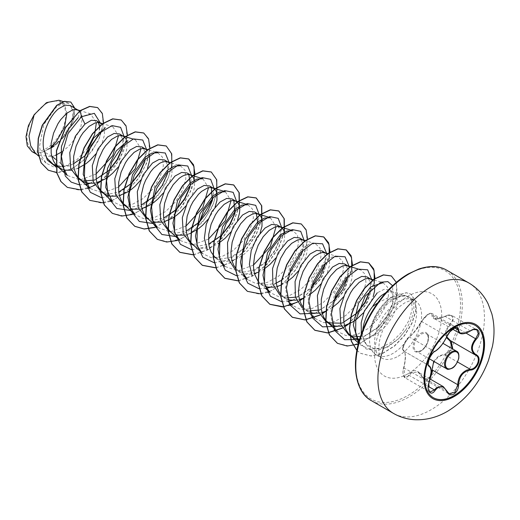 <?xml version="1.0" encoding="UTF-8"?>
<svg xmlns="http://www.w3.org/2000/svg" width="520" height="520" viewBox="0 0 520 520"><rect width="100%" height="100%" fill="white"/><g stroke="black" fill="none" stroke-linecap="round" stroke-linejoin="round"><path stroke-width="0.39" stroke-dasharray="2.6 1.95" d="M433.297 397.67A41.782 24.122 -60 0 1 433.199 397.612A41.782 24.122 -60 0 1 426.79 364.13A41.782 24.122 -60 0 1 454.09 327.308A41.782 24.122 -60 0 1 474.981 325.24A41.782 24.122 -60 0 1 475.079 325.299M433.726 361.322L438.581 356.025L445.003 354.081L445.178 354.848L441.474 355.491C435.344 358.137 432.438 363.064 432.77 370.292M446.446 337.616L445.627 330.603L450.079 323.622C455.787 318.422 451.516 312.377 445.003 316.413C436.423 320.294 432.068 319.904 431.938 315.25C432.01 313.293 430.742 312.975 428.135 314.294L421.804 321.094C417.482 328.334 413.134 333.743 408.753 337.331C405.516 338.943 401.265 349.901 403.683 350.389C405.847 352.553 405.847 358.358 403.683 367.809C401.265 374.907 405.522 380.959 408.753 375.031C413.147 368.751 417.501 369.142 421.804 376.194L417.794 371.904L411.359 372.905L409.422 375.512L405.035 377.8L403.949 367.718C405.932 358.663 405.932 353.145 403.949 351.169L428.876 365.56M443.332 386.653L446.823 391.06L421.824 376.623L424.112 379.308L421.681 376.519C420.602 374.381 419.309 372.847 417.794 371.911L430.19 379.06M403.683 350.389A0.637 0.611 -65.5 0 0 403.949 351.169C401.629 350.649 404.606 341.153 408.272 337.981L409.422 337.058C413.498 333.613 417.632 328.471 421.824 321.627C423.404 318.558 425.646 316.082 428.551 314.197L432.068 313.534L456.95 327.906L453.356 328.517C450.476 330.389 448.299 332.904 446.823 336.063C443.372 343.304 439.238 348.446 434.421 351.488L433.199 352.372C429.344 355.446 426.419 364.916 428.948 365.606C431.665 367.972 431.665 373.49 428.948 382.154L429.851 392.132L405.035 377.806M446.973 336.447A0.637 0.351 22.7 0 0 446.823 336.063L421.824 321.627A0.637 0.377 -152.3 0 1 421.694 321.197C426.51 313.573 430.606 313.125 430.469 313.307L432.068 313.534L433.959 318.389L445.178 316.42L447.259 315.478L451.971 315.51L476.794 329.843L472.193 329.875L470.184 330.856L459.55 333.164M445.003 354.081L452.205 348.686M421.804 376.194C423.325 379.067 425.438 379.866 428.135 378.586L430.892 375.512M46.364 103.591A27.476 15.86 120 0 0 26.936 137.241A27.476 15.86 120 0 0 46.364 148.46A27.476 15.86 120 0 0 65.793 114.809A27.476 15.86 120 0 0 46.364 103.591M361.354 334.016L366.392 344.539L375.102 349.167L386.282 347.341L398.749 338.624L405.866 329.778C415.714 313.255 416.507 302.224 408.246 296.68A33.267 19.207 -60 0 1 409.701 297.388A33.267 19.207 -60 0 1 414.804 324.044A33.267 19.207 -60 0 1 393.068 353.36A33.267 19.207 -60 0 1 376.435 355.004A33.267 19.207 -60 0 1 373.581 352.664A33.267 19.207 -60 0 1 369.688 336.674L369.597 336.908C370.286 322.757 380.575 305.428 392.216 298.903L402.24 295.575L388.213 297.733L377.683 302.894M365.56 343.519A29.705 17.147 -60 0 1 362.778 330.219M369.688 336.674L369.785 336.726C371.15 322.959 382.031 306.02 393.634 299.494L393.75 299.429C399.484 296.186 404.313 295.276 408.246 296.68M51.766 156.247L43.849 151.678A29.705 17.147 120 0 0 46.482 150.345A29.705 17.147 120 0 0 46.605 150.274L60.495 140.706L70.427 126.692L73.847 113.353L70.362 105.586M52.189 156.494L55.276 155.422M53.111 164.222L61.627 166.524L71.364 164.71M71.285 170.209L77.785 168.422M78.546 178.906L84.611 180.901M92.794 180.219L96.213 179.062M93.795 183.203L96.876 182.578M101.056 191.9L109.278 194.038L118.723 192.056M116.305 196.203L119.385 195.572M123.565 204.9L131.787 207.031L141.232 205.056M126.139 206.381L130.559 208.553M138.834 209.196L141.901 208.572M146.081 217.893L154.303 220.031L163.742 218.049M147.349 218.166L150.163 220.253L153.075 221.553M161.33 222.196L164.411 221.566M168.591 230.893L176.806 233.025L186.251 231.042M169.858 231.166L172.672 233.253L175.578 234.546M183.839 235.19L190.339 233.402M191.1 243.886L199.322 245.999L208.767 244.042M192.368 244.16L196.846 247.078L200.473 248.131L204.412 248.365L208.578 247.774L212.849 246.402L218.075 243.711M220.766 262.646L214.877 257.153L217.692 259.24L213.609 256.887L221.832 259.019L231.276 257.036L244.264 248.222L252.59 237.653L257.361 226.519L259.207 214.656M217.692 259.24L222.983 261.125L226.928 261.358L231.088 260.774L235.358 259.396L239.629 257.283L243.796 254.508L251.362 247.37L257.303 238.933L260.072 233.109M235.644 268.242L240.208 272.24L236.119 269.88L244.342 272.019L253.786 270.036L266.78 261.203L275.106 250.64L279.864 239.525L280.449 230.295L277.082 224.933M240.208 272.24L245.492 274.125L249.438 274.352L254.456 273.553M257.959 280.989L262.717 285.233L258.628 282.88L266.864 284.993L276.296 283.03M262.717 285.233L265.057 286.332M273.877 287.177L276.965 286.553M280.663 294.236L285.226 298.233L281.144 295.874L287.209 297.869M295.392 297.187L298.805 296.03L311.103 287.865M285.226 298.233L287.567 299.332M296.394 300.17L299.475 299.546M303.173 307.236L307.736 311.226L303.654 308.874L309.719 310.869M317.902 310.187L321.321 309.023L334.308 300.196M307.736 311.226L310.076 312.325M318.903 313.17L321.984 312.539M340.412 323.18L343.831 322.023M341.413 326.163L344.494 325.539M360.432 336.713L366.34 335.017L379.334 326.196L387.654 315.62L392.418 304.512L393.003 295.276L389.636 289.913L384.111 289.334L377.26 292.819M359.613 339.3L366.151 338.748L370.422 337.376L378.859 332.488L386.425 325.351L392.366 316.914L396.11 308.282L397.053 304.245L397.04 297.401L396.116 294.827L394.641 292.936L392.678 291.805L390.306 291.473L385.873 292.656M61.913 151.827L67.652 147.192L71.273 143.403L74.49 139.276L79.385 130.598L80.957 126.328L82.212 118.632L81.887 115.453L80.964 112.879L79.534 111.026M100.243 122.837L99.32 131.736L98.924 133.354L99.522 126.373M98.312 122.525L96.408 120.62M95.401 154.434L99.723 147.959L101.901 143.598L104.416 135.291L104.397 128.447L103.48 125.873L102.2 124.163M122.564 147.407L122.876 139.315L119.502 133.959M117.91 167.433L122.239 160.953L125.983 152.321L126.926 148.285L127.062 142.298M145.073 160.413L145.451 159.088L144.8 161.551L145.386 152.315L142.012 146.952M140.419 180.427L144.749 173.953L147.517 168.129M149.578 155.298L148.499 151.866L147.219 150.156M130.572 210.509L141.837 206.225L154.226 196.228L162.552 185.66L167.317 174.531L167.895 165.308L164.528 159.952M162.929 193.427L167.258 186.947L169.429 182.585L171.944 174.278L171.931 167.44L171.008 164.859L169.728 163.15M188.832 174.551L187.037 172.946M185.439 206.421L189.768 199.947L193.511 191.315L194.461 187.278L194.597 181.292M211.334 187.551L209.547 185.946M207.948 219.414L212.277 212.94L215.053 207.123M233.857 200.544L232.056 198.939M230.464 232.414L234.786 225.94L237.562 220.116M256.36 213.538L254.566 211.933M257.868 272.389L264.505 268.794M275.483 258.408L279.812 251.933L283.556 243.295L284.499 239.265L284.642 233.272M281.574 280.312L289.289 274.209L297.615 263.647L302.38 252.512L302.959 243.295L299.592 237.926M281.002 285.123L287.014 281.788M297.993 271.401L302.322 264.927L304.493 260.565L307.014 252.258L306.995 245.421L306.072 242.84L304.792 241.131M324.883 265.512L325.468 256.282L322.101 250.926M303.511 298.123L309.53 294.781M320.502 284.401L324.831 277.921L327.002 273.559L329.524 265.258L329.505 258.414L328.582 255.833L327.301 254.124M347.666 277.387L348.049 276.048L347.399 278.519L347.978 269.282L344.611 263.919M326.027 311.116L332.039 307.781M343.018 297.394L347.341 290.921L349.518 286.559L352.034 278.252L352.014 271.408L351.098 268.834L349.817 267.124M370.182 290.375L370.474 282.288L367.12 276.919M363.74 312.559L369.856 303.914L373.159 296.654M374.738 285.695L373.607 281.827L372.613 280.41M87.678 148.239L76.954 159.712L64.428 166.576L54.34 167.239L46.157 163.144L41.451 156.091L39.468 146.588L43.732 124.728L55.757 107.588L62.484 103.48L68.289 103.116L73.372 110.058L71.285 123.604L61.977 138.671L50.863 147.232M58.955 100.256L64.597 104.709L66.944 113.087M35.367 153.088L38.148 155.149L51.857 156.578M64.428 166.576L55.549 159.256M43.849 151.678L38.032 152.952L31.987 151.587M99.32 131.736L98.326 135.057M84.87 156.032L69.764 165.952L55.744 166.641M103.519 122.967L98.755 140.082L87.458 156.91L72.3 168.831L56.862 172.653M74.724 108.102L73.99 119.034L68.166 131.755L58.402 143.072L46.605 150.274M97.539 107.562L102.408 114.069L103.162 124.722L99.58 137.703L92.105 150.872L81.757 162.149L69.94 169.767L58.259 172.575L48.243 170.15M70.752 102.044L74.77 109.48L72.885 121.823L65.351 135.376L53.898 146.276M50.85 148.135L46.677 150.254M80.034 110.656L78.169 117.63L90.538 113.835L96.362 122.655M402.24 295.575L406.296 295.971L411.398 300.586L412.243 309.309L408.889 320.587L401.694 332.261L391.651 342.082L380.263 348.127L369.265 349.161L360.341 344.819L358.527 343.135M382.967 282.724L387.569 287.131L388.466 295.808L385.229 307.053L378.17 318.689L368.264 328.49L357.006 334.555L346.151 335.634L337.356 331.383L332.501 324.058L330.512 314.184L335.094 291.642L347.562 274.183L354.478 270.062L360.457 269.731L365.06 274.131L365.963 282.808L362.726 294.041L355.654 305.689L345.748 315.497L334.497 321.562L323.648 322.641L314.847 318.383L309.992 311.058L308.002 301.184L312.592 278.636L325.052 261.183L331.968 257.062L337.948 256.731L342.55 261.131L343.447 269.802L340.21 281.047L333.144 292.689L323.245 302.497L312 308.562L301.139 309.641L292.331 305.389L287.482 298.064L285.493 288.184L290.075 265.642L302.543 248.19L309.459 244.069L315.439 243.737L320.041 248.144L320.938 256.822L317.7 268.053L310.635 279.695L300.729 289.503L289.478 295.568L278.616 296.647L269.822 292.396M290.602 230.029L292.929 230.737L297.531 235.144L298.428 243.808L295.191 255.054L288.125 266.695L278.219 276.51L266.975 282.568L256.12 283.647L247.312 279.396M270.413 217.744L276.036 226.714M253.442 265.115L237.757 270.868L224.803 266.403M247.904 204.744L252.506 209.15L253.403 217.828L250.172 229.067L243.1 240.708L233.194 250.517L221.942 256.581L211.088 257.66L202.293 253.403L198.256 249.645M225.394 191.75L231.01 200.72M208.422 239.122L192.732 244.875L179.784 240.403M202.885 178.75L208.5 187.727M185.913 226.115L170.222 231.868L157.267 227.416M180.369 165.763L184.977 170.164L185.861 178.847L182.637 190.073L175.565 201.721L165.666 211.517L154.414 217.588L143.559 218.654L134.765 214.409M157.852 152.776L162.461 157.163L163.352 165.847L160.121 177.08L153.062 188.721L143.149 198.517L131.905 204.588L121.049 205.667L112.255 201.403M135.343 139.776L140.959 148.74M118.378 187.142L102.687 192.881L89.745 188.409M112.84 126.77L118.456 135.74M95.869 174.142L80.177 179.888L67.23 175.422M79.15 184.802L85.644 184.503M89.973 183.372L108.44 170.969M122.934 146.101L124.144 136.675M101.66 197.795L115.934 194.987L130.897 184.015M145.451 159.088L146.653 149.675M152.562 197.88L153.452 196.969M167.583 173.407L169.162 162.669M153.082 223.509L164.34 219.219L175.948 209.976M190.093 186.407L191.672 175.669M175.591 236.503L186.856 232.219L198.549 222.885M212.608 199.394L214.181 188.662M191.705 249.782L205.978 246.974L220.974 235.969M235.112 212.407L236.697 201.662M214.214 262.776L228.482 259.974L243.483 248.969M243.568 248.879L252.609 236.815L258.005 224.061M236.561 275.756L250.906 273.007L265.115 262.86L274.775 250.406L280.507 237.081L281.717 227.656M259.07 288.756L265.733 288.476M270.056 287.346L288.594 274.865M302.647 251.388L304.226 240.65M281.749 301.769L288.243 301.47M292.565 300.339L310.135 288.853M325.15 264.401L326.736 253.643M315.075 313.339L333.658 300.82M348.049 276.048L349.251 266.643M337.591 326.333L356.057 313.931M370.552 289.055L371.761 279.637M359.548 339.515L377.663 327.847L387.329 315.387L393.068 302.048L392.613 285.747M358.852 341.939L366.236 349.031L376.441 350.714L387.829 346.976L398.56 338.812L405.866 329.778M80.88 189.93L87.464 188.461M94.751 185.237L97.227 183.768M101.127 181.064L119.86 159.334L127.445 135.258M103.389 202.924L109.974 201.461M111.651 200.863L125.944 192.225L138.287 178.763L146.712 163.098L149.955 148.258M132.49 214.455L145.847 207.279L157.892 195.598L166.953 181.369L171.821 166.978M154.999 227.455L169.767 219.193L182.689 205.628L191.561 189.553L194.981 174.252M177.508 240.448L190.873 233.272L202.917 221.592L211.972 207.363L216.84 192.972M193.433 254.911L208.422 249.574L222.631 237.835L233.565 222.196L239.35 205.966M215.943 267.904L230.932 262.574L245.141 250.828L256.074 235.196L261.865 218.966M238.316 280.917L253.338 275.632L267.599 263.894L278.564 248.228L284.375 231.959M260.832 293.917L267.553 292.435M269.224 291.837L283.517 283.205L295.867 269.744L304.291 254.078L307.534 239.233M297.349 302.204L299.819 300.736M303.505 298.194L322.387 276.425L330.044 252.233M319.858 315.198L322.335 313.729M326.235 311.025L344.962 289.302L352.553 265.226M342.368 328.198L344.844 326.729M348.745 324.025L367.328 302.556L375.05 278.661M358.254 344.195L375.388 333.606L389.291 316.505L396.786 297.681L396.383 282.386M356.896 350.363L360.867 353.438L371.085 356.018L382.791 353.385L394.466 346.138L404.619 335.524L412.016 323.258L415.844 311.266L415.812 301.386L410.865 294.151L406.51 292.806L392.847 296.504L392.216 298.903M67.255 187.323L78.429 189.975L91.345 186.752L104.247 178.269L115.401 165.925L123.331 151.716L127.056 137.917L126.21 126.731L121.147 119.977M89.765 200.317L100.945 202.969L113.854 199.752L126.763 191.263L137.917 178.919L145.847 164.703L149.565 150.898L148.72 139.711L143.65 132.964M112.268 213.311L123.448 215.969L136.357 212.752L149.26 204.269L160.42 191.925L168.357 177.717L172.075 163.91L171.236 152.718L166.166 145.964M154.915 227.305L168.331 220.051L180.394 208.267L189.423 193.953L194.207 179.524M157.287 239.297L168.467 241.963L181.376 238.745L194.285 230.263L205.439 217.919L213.375 203.703L217.1 189.897L216.255 178.711L211.185 171.958M193.375 254.787L208.422 249.359L222.651 237.504L233.539 221.78L239.226 205.517M215.891 267.781L230.932 262.353L245.161 250.497L256.048 234.774L261.736 218.517M238.264 280.793L253.338 275.411L267.611 263.562L278.538 247.806L284.245 231.511M247.332 291.284L258.512 293.943L271.421 290.726L284.329 282.243L295.49 269.9L303.42 255.684L307.138 241.878L306.293 230.692L301.223 223.938M283.419 306.774L289.978 305.286M297.258 302.036L299.761 300.547M302.952 298.363L320.288 279.507L329.271 257.504M319.767 315.036L322.27 313.541M325.455 311.356L342.797 292.5L351.78 270.504M342.284 328.029L344.786 326.541M347.971 324.356L365.307 305.5L374.29 283.498M337.382 343.278L348.562 345.93L361.472 342.713L374.381 334.224L385.535 321.874L393.465 307.664L397.183 293.858L396.338 282.672L391.268 275.925M356.882 350.428L360.685 353.334L370.897 355.907L382.603 353.275L394.277 346.028L404.43 335.413L411.827 323.147L415.656 311.155L415.623 301.275L410.676 294.047L406.322 292.702L392.847 296.504A33.046 19.078 -60 0 0 369.597 336.908M38.032 152.952A29.536 17.056 120 0 0 56.667 141.056M369.785 336.726A33.046 19.078 -60 0 1 393.036 296.608L393.634 299.494M470.392 330.974L445.01 316.284C447.59 314.841 449.917 314.587 451.971 315.51L453.453 319.215L450.665 324.207L450.079 323.622M452.679 329.206L433.973 318.403C436.371 318.897 436.82 320.008 445.01 316.284L445.003 316.413M454.779 328.016L432.77 315.308A0.637 0.539 7 0 0 431.938 315.25M434.837 351.488A0.637 0.533 63.4 0 1 434.421 351.488L409.422 337.058A0.637 0.552 -123.3 0 0 408.941 337.097C413.29 333.509 413.218 332.846 415.272 330.551L421.694 321.197A0.637 0.377 -152.3 0 1 421.804 321.094M408.941 337.097C403.806 341.348 401.499 350.337 403.878 351.13L403.032 349.732C401.466 349.297 403.429 345.085 408.941 337.097A0.637 0.552 -123.3 0 0 408.753 337.331M403.683 367.809L429.156 382.187M405.022 377.793C403.221 376.805 402.155 372.236 403.644 367.744C404.534 363.857 404.989 363.149 405.243 356.544C405.178 353.385 404.781 351.611 404.053 351.221L428.818 365.528M408.753 375.031A0.637 0.351 -149.6 0 0 409.422 375.512L428.272 386.399M430.56 377.403L424.112 379.308L448.994 393.673M450.827 340.828L475.67 355.173L450.665 340.737A0.637 0.384 -61.9 0 0 450.613 340.717M452.849 349.057L445.178 354.848L457.529 361.978M466.005 333.06L450.665 324.207L446.459 330.428L446.797 336.856M420.817 333.275A10.946 6.325 -60 0 1 428.558 337.747A10.946 6.325 -60 0 1 420.817 351.156A10.946 6.325 -60 0 1 413.075 346.684A10.946 6.325 -60 0 1 420.817 333.275M421.239 350.701A10.088 5.824 120 0 0 427.837 341.809A10.088 5.824 120 0 0 426.29 333.723A10.088 5.824 120 0 0 421.239 334.224A10.088 5.824 120 0 0 414.648 343.115A10.088 5.824 120 0 0 416.195 351.201A10.088 5.824 120 0 0 421.239 350.701M456.709 351.286A10.088 5.824 -60 0 1 458.257 359.372A10.088 5.824 -60 0 1 451.666 368.264A10.088 5.824 -60 0 1 446.622 368.765M468.832 282.958A75.322 43.492 -60 0 1 480.376 343.317A75.322 43.492 -60 0 1 431.171 409.695A75.322 43.492 -60 0 1 393.51 413.426M371.384 400.654A75.322 43.492 120 0 0 409.045 396.923A75.322 43.492 120 0 0 458.257 330.544A75.322 43.492 120 0 0 446.706 270.186M408.142 274.443A74.041 42.751 120 0 0 355.784 365.125A74.041 42.751 120 0 0 408.142 395.356A74.041 42.751 120 0 0 460.499 304.668A74.041 42.751 120 0 0 408.142 274.443M398.093 356.259A33.267 19.207 120 0 0 419.829 326.944A33.267 19.207 120 0 0 414.726 300.287A33.267 19.207 120 0 0 398.093 301.932A33.267 19.207 120 0 0 376.356 331.247A33.267 19.207 120 0 0 381.459 357.91A33.267 19.207 120 0 0 398.093 356.259M408.142 373.666A47.483 27.411 120 0 0 441.714 315.517A47.483 27.411 120 0 0 408.142 296.133A47.483 27.411 120 0 0 374.569 354.282A47.483 27.411 120 0 0 408.142 373.666M429.306 358.768L416.195 351.201C416.15 351.929 417.723 351.754 420.921 350.668C422.168 350.46 427.18 345.26 427.928 340.45C428.331 336.349 427.785 334.106 426.29 333.723L442.975 343.356M376.435 355.004L381.459 357.91C381.589 357.532 377.208 357.012 379.49 341.113C382.083 327.334 392.132 310.414 405.197 302.64C417.749 297.414 413.153 301.125 414.726 300.287L409.701 297.388M366.385 344.539L373.581 352.664M148.649 219.381L150.163 220.253M171.158 232.375L172.672 233.253M193.667 245.369L195.182 246.246M389.636 289.913L393.718 292.272M46.157 163.144L38.441 155.948M68.289 103.116L63.388 101.615M36.647 154.284L38.148 155.149M406.296 295.971L392.509 291.746M381.024 282.126L373.418 279.799M360.457 269.724L358.137 269.016M310.811 314.632L304.922 309.14M337.948 256.731L327.925 253.663M288.301 301.632L282.412 296.147M315.439 243.731L305.416 240.669M265.792 288.639L259.903 283.147M243.282 275.639L237.386 270.153M178.055 165.042L170.352 162.689M155.538 152.048L147.843 149.689M135.35 139.763L133.029 139.055M112.84 126.763L102.817 123.695M90.538 113.835L80.073 110.63M107.542 171.886L109.206 170.235M130.046 184.886L131.716 183.235M167.96 172.088L167.317 174.531M175.065 210.88L176.735 209.228M190.469 185.088L189.826 187.544M197.581 223.873L199.244 222.228M212.979 198.075L212.342 200.525M220.09 236.873L221.761 235.216M235.489 211.088L234.845 213.538M242.6 249.873L244.264 248.222M265.115 262.86L266.786 261.209M280.507 237.081L279.87 239.525M287.619 275.867L289.289 274.216M303.024 250.055L302.38 252.512M325.533 263.068L324.889 265.512M332.637 301.86L334.315 300.203M355.16 314.847L356.824 313.196M377.663 327.847L379.334 326.196M393.068 302.048L392.418 304.512M85.254 155.675L84.526 156.37M404.06 351.221L428.786 365.501"/><path stroke-width="0.78" d="M475.079 325.299A41.782 24.122 -60 0 1 481.357 358.813A41.782 24.122 -60 0 1 454.09 395.544A41.782 24.122 -60 0 1 433.297 397.67M454.285 327.425A41.782 24.122 -60 0 1 475.176 325.358A41.782 24.122 -60 0 1 481.585 358.839A41.782 24.122 -60 0 1 454.285 395.655A41.782 24.122 -60 0 1 433.394 397.728A41.782 24.122 -60 0 1 426.991 364.247A41.782 24.122 -60 0 1 454.285 327.425M470.405 370.071C463.164 371.397 459.238 376.285 458.621 384.728C458.445 388.954 456.84 392.087 453.798 394.141C450.697 395.642 448.383 394.771 446.849 391.534C443.495 385.392 439.569 385.041 435.078 390.481C430.716 397.124 425.815 390.13 429.188 382.103C431.717 373.822 431.717 368.582 429.188 366.385C425.815 365.456 430.723 352.807 435.078 351.215A0.637 0.533 63.4 0 1 434.837 351.488L434.837 351.488C438.997 349.05 443.04 344.032 446.973 336.447L449.807 331.923C454.441 327.958 456.826 326.619 456.95 327.899L459.55 333.164C461.799 334.516 465.413 333.788 470.392 330.974C473.018 329.387 475.156 329.011 476.808 329.849L478.296 333.554L475.67 338.644C470.236 345.728 470.236 351.24 475.67 355.173L475.676 355.179A0.637 0.423 117.9 0 1 475.67 355.173C481.468 357.598 476.892 369.356 470.184 369.285A0.637 0.364 86 0 1 470.405 370.071C477.536 370.084 482.463 357.442 476.3 354.894A0.637 0.423 117.9 0 1 475.676 355.179L475.82 355.257M435.078 351.215C439.589 348.296 443.515 343.415 446.849 336.563C448.383 333.119 450.697 330.395 453.798 328.38C456.84 326.853 458.445 327.314 458.621 329.771C459.238 334.353 463.171 334.704 470.405 330.824C477.549 325.786 482.456 332.767 476.3 339.196C471.055 345.897 471.055 351.13 476.3 354.894M446.966 391.365L448.994 393.673L454.876 392.308L457.776 384.728C458.062 377.812 461.058 372.938 466.778 370.103L470.184 369.285L457.529 361.978M429.156 382.187L428.22 387.361C427.947 387.978 428.623 391.579 429.858 392.132L434.421 389.948L436.663 387.51L443.332 386.653M434.837 351.488C433.635 351.767 431.886 353.957 429.604 358.059C428.006 363.149 427.765 365.651 428.876 365.56L429.084 365.671C431.009 367.776 430.879 367.66 431.178 371.67L429.188 382.103M452.205 348.686L450.079 341.022L446.446 337.616M430.892 375.512L433.726 361.322M377.683 302.894L372.619 306.507A29.705 17.147 -60 0 0 362.778 330.219M51.857 156.578L52.189 156.494L51.766 156.247M79.534 111.026L70.362 105.586L65.046 105.157L58.526 108.797C49.322 116.135 41.275 134.622 43.563 148.662L46.865 158.015L53.111 164.222L61.782 169.097L65.409 170.15L71.285 170.209M78.566 110.325L75.153 109.519L72.462 110.013L66.528 113.419L60.593 119.749L57.902 123.812L53.566 133.172L51.168 143.299L51.155 153.042L52.098 157.437L53.67 161.33L55.841 164.632L60.118 168.266M102.2 124.163L96.408 120.62L91.306 120.276L84.955 124.059L75.387 136.123L69.771 152.672L70.688 168.578L78.546 178.906L84.292 182.091L87.919 183.15L93.795 183.203M84.611 180.901L92.794 180.219M101.075 123.318L97.663 122.519L94.972 123.006L89.037 126.412L83.109 132.743L80.412 136.812L76.076 146.172L73.677 156.292L73.665 166.042L74.607 170.43L76.18 174.33L78.351 177.625L82.628 181.266M96.876 182.578L104.566 179.303L108.732 176.527L112.671 173.186L117.91 167.433M127.062 142.298L125.99 138.866L124.514 136.981L119.502 133.959L114.095 133.445L107.465 137.053L97.916 149.084L92.3 165.653L93.203 181.597L101.056 191.9L106.802 195.091L110.428 196.144L116.305 196.203M123.585 136.312L120.178 135.512L117.481 136.006L111.553 139.412L105.619 145.743L102.927 149.805L98.585 159.166L96.194 169.292L96.174 179.036L97.117 183.424L98.69 187.323L100.867 190.625L105.138 194.259M119.385 195.572L127.075 192.303L131.242 189.527L135.18 186.186L140.419 180.427M147.219 150.156L142.012 146.952L136.611 146.445L129.981 150.053L120.419 162.11L114.79 178.678L115.713 194.584L123.565 204.9L126.139 206.381M146.101 149.312L142.688 148.512L139.99 149L134.062 152.406L128.128 158.737L125.437 162.799L121.095 172.166L118.703 182.286L118.684 192.036L119.633 196.424L121.206 200.317L123.377 203.619L127.653 207.259M130.559 208.553L132.938 209.144L138.834 209.196M141.901 208.572L149.591 205.296L153.751 202.52L157.697 199.18L162.929 193.427M169.728 163.15L164.528 159.952L159.113 159.439L152.49 163.046L142.935 175.084L137.306 191.639L138.222 207.558L146.081 217.893L148.649 219.381M168.61 162.305L165.198 161.506L162.506 161.993L159.595 163.306L153.549 168.239L150.638 171.737L145.574 180.317L143.611 185.159L141.213 195.28L141.193 205.03L142.142 209.417L143.715 213.317L147.349 218.166L157.267 227.416L152.431 220.071L150.43 210.21L155.012 187.668L167.479 170.216L174.395 166.101L180.369 165.763L178.055 165.042M153.075 221.553L155.448 222.138L161.33 222.196M164.411 221.566L172.1 218.296L176.261 215.52L180.206 212.18L185.439 206.421M194.597 181.292L193.518 177.859L191.119 175.305L187.037 172.946L181.63 172.439L175 176.04L165.445 188.071L159.828 204.659L160.738 220.584L168.591 230.893L171.158 232.375M179.082 178.399L173.147 184.73L168.083 193.31L164.645 203.197L163.404 213.272L163.709 218.03L164.651 222.417L166.225 226.311L169.858 231.166L179.777 240.409L174.941 233.077L172.939 223.203L177.522 200.661L189.989 183.209L196.905 179.101L202.885 178.75L189.917 174.779L187.707 174.506L185.016 174.993L182.104 176.3L179.082 178.399M175.578 234.546L177.957 235.131L183.839 235.19M215.053 207.123L216.97 200.272L216.951 193.433L216.028 190.853L214.558 188.968L209.547 185.946L204.139 185.432L197.509 189.04L187.941 201.103L182.325 217.659L183.242 233.571L191.1 243.886L193.667 245.369M213.629 188.299L210.217 187.499L207.525 187.987L201.591 191.399L198.569 194.233L192.966 201.792L190.593 206.31L187.155 216.19L185.913 226.265L186.219 231.023L187.161 235.411L188.734 239.311L190.905 242.606L198.256 249.645M237.562 220.116L239.48 213.272L239.785 209.606L239.46 206.427L238.544 203.853L237.068 201.962L232.056 198.939L226.649 198.432L220.019 202.033L212.03 211.386L206.239 224.354L204.36 238.206L207.233 250.036M236.139 201.299L232.733 200.493L230.035 200.987L224.1 204.393L218.172 210.724L215.475 214.786L211.139 224.153L208.741 234.273L208.728 244.023L209.671 248.411L211.244 252.304L214.877 257.153M260.072 233.109L261.989 226.265L261.976 219.427L261.053 216.847L259.578 214.955L254.566 211.933L249.165 211.425L242.528 215.033L233.246 226.583L227.526 242.547L227.864 258.213L234.767 269.002M258.655 214.292L255.242 213.493L252.544 213.98L246.617 217.386L240.682 223.724L235.612 232.303L232.174 242.183L230.932 252.258L231.238 257.017L232.18 261.404L233.753 265.304L235.644 268.242M254.456 273.553L257.868 272.389M284.642 233.272L283.562 229.847L281.164 227.292L277.082 224.933L271.674 224.419L265.044 228.026L257.023 237.425L251.238 250.419L249.386 264.297L252.278 276.12M281.164 227.292L277.752 226.486L275.061 226.98L269.126 230.386L263.192 236.717L258.128 245.297L254.69 255.177L253.442 265.258L253.747 270.01L254.696 274.404L257.959 280.989M265.057 286.332L268.002 287.118L273.877 287.177M276.965 286.553L281.002 285.123M304.792 241.131L299.592 237.926L294.183 237.419L287.553 241.026L278.252 252.603L272.545 268.574L272.903 284.271L279.864 295.048M287.209 297.869L295.392 297.187M303.673 240.286L300.261 239.486L297.57 239.974L291.636 243.38L285.701 249.711L280.637 258.297L277.199 268.177L275.951 278.252L276.263 283.01L277.206 287.397L278.779 291.298L280.663 294.236M287.567 299.332L290.511 300.118L296.394 300.17M299.475 299.546L303.511 298.123M327.301 254.124L322.101 250.926L316.693 250.413L310.063 254.02L300.768 265.584L295.055 281.554L295.399 297.213L302.315 308.002M309.719 310.869L317.902 310.187M326.183 253.286L322.771 252.48L320.079 252.974L314.145 256.38L308.211 262.711L303.147 271.291L299.709 281.171L298.467 291.252L298.772 296.003L299.715 300.391L301.288 304.291L303.173 307.236M310.076 312.325L313.027 313.111L318.903 313.17M321.984 312.539L326.027 311.116M349.817 267.124L344.611 263.919L339.203 263.432L332.572 267.02L323.011 279.065L317.389 295.627L318.305 311.538L326.163 321.867L331.909 325.052L335.537 326.111L341.413 326.163M328.296 322.887L340.412 323.18M348.693 266.279L345.28 265.48L342.589 265.967L336.654 269.373L330.726 275.704L328.029 279.773L323.694 289.133L321.295 299.253L321.282 309.003L322.225 313.391L323.798 317.291L325.969 320.587L330.245 324.226M344.494 325.539L352.183 322.264L356.35 319.488L363.74 312.559M372.613 280.41L367.12 276.919L361.712 276.406L355.082 280.014L345.534 292.045L339.904 308.614L340.821 324.552L348.673 334.861L354.419 338.052L359.613 339.3M350.799 335.881L360.432 336.713M371.209 279.272L367.796 278.473L365.099 278.967L359.171 282.373L353.236 288.704L350.545 292.767L346.203 302.127L343.811 312.253L343.791 321.997L344.734 326.385L346.307 330.284L348.485 333.587L352.755 337.22M55.276 155.422L61.913 151.827M73.444 163.839L85.254 155.675L98.293 135.597M99.522 126.373L98.312 122.525M77.785 168.422L86.216 163.534L90.162 160.192L95.401 154.434M96.213 179.062L109.206 170.235L117.526 159.666L122.298 148.544M118.723 192.056L131.716 183.235L140.042 172.666L144.8 161.551M147.517 168.129L149.435 161.285L149.578 155.298M141.232 205.056L154.226 196.228M163.742 218.049L176.735 209.228L185.055 198.666L189.826 187.544M190.372 184.919L188.832 174.551M191.119 175.305L189.917 174.779M186.251 231.042L199.244 222.228L207.578 211.647L212.342 200.525L211.334 187.551M190.339 233.402L198.77 228.514L202.716 225.173L207.948 219.414M208.767 244.042L221.761 235.216L230.081 224.66L234.845 213.538L233.857 200.544M218.075 243.711L225.225 238.173L230.464 232.414M257.907 223.906L256.36 213.538M264.505 268.794L270.244 264.16L275.483 258.408M276.296 283.03L281.574 280.312M287.014 281.788L292.76 277.16L297.993 271.401M311.805 287.203L320.119 276.633L324.883 265.512M309.53 294.781L315.269 290.154L320.502 284.401M334.308 300.196L342.635 289.64L347.399 278.519M332.039 307.781L337.779 303.154L343.018 297.394M343.831 322.023L356.824 313.196L365.151 302.627L369.915 291.499M373.159 296.654L374.543 291.245L374.738 285.695M385.873 292.656L381.68 295.367C378.365 298.064 375.349 301.782 372.619 306.507M50.863 147.232L56.667 141.056L64.493 127.192L66.944 113.087M36.647 154.284L31.987 151.587L27.274 145.88L26 136.649L28.431 125.599L34.164 114.712L46.547 102.59L58.955 100.256L63.388 101.615M34.164 114.712L28.99 136.052L30.68 145.808L35.367 153.088L38.441 155.948M55.549 159.256L52.189 156.494M377.26 292.819L364.344 310.986L361.179 322.816L361.354 334.016M84.955 124.059L81.445 116.753L94.315 113.328L100.243 122.837M98.326 135.057L84.87 156.032M55.744 166.641L47.34 160.115L43.563 148.662M79.15 184.802L71.207 182.117L65.293 176.033L61.373 156.345L68.049 133.536L81.445 116.753L80.223 110.767L89.817 106.496L97.63 107.614L102.33 113.445L103.519 122.967M56.862 172.653L48.341 170.209L41.255 162.877L37.882 151.808L38.402 138.658L42.419 125.34L56.888 105.43L64.623 101.433L70.844 102.096L74.724 108.102M80.034 110.656L65.397 127.413L56.401 150.663L56.797 172.991L60.834 181.493L67.347 187.375L61.022 181.603L56.986 173.095L56.589 150.774L65.585 127.523L80.034 110.656L89.628 106.385L97.539 107.562M48.243 170.15L41.067 162.767L37.694 151.703L38.214 138.548L42.23 125.229L56.7 105.32L64.434 101.328L70.752 102.044M53.898 146.276L50.85 148.135M96.362 122.655L94.634 134.706L87.678 148.239M358.579 342.927L353.314 325.013L358.553 303.199L370.701 286.812L382.967 282.724L381.024 282.126M265.792 288.639L269.822 292.396L264.972 285.064L262.983 275.19L267.566 252.649L280.033 235.196L286.949 231.075L292.923 230.737M243.282 275.639L247.312 279.396L242.463 272.07L240.468 262.19L245.056 239.649L257.524 222.196L264.44 218.075L270.413 217.744L257.445 213.772M276.036 226.714L270.335 246.688L253.442 265.115M220.766 262.646L224.803 266.403L219.947 259.077L217.958 249.203L222.541 226.655L235.008 209.203L241.924 205.082L247.904 204.744L234.936 200.772M202.293 253.403L197.438 246.077L195.448 236.203L200.037 213.655L212.498 196.203L219.414 192.082L225.394 191.75L212.427 187.779M231.01 200.72L225.31 220.701L208.422 239.122M208.5 187.727L202.8 207.694L185.913 226.115M134.765 214.409L129.909 207.077L127.927 197.21L132.509 174.675L144.97 157.228L151.886 153.095L157.852 152.776M102.323 192.172L112.249 201.416L105.71 187.441L107.484 168.519L116.174 150.982L127.862 140.699M140.959 148.74L135.265 168.708L118.378 187.142M89.745 188.409L83.2 174.447L84.981 155.526L93.665 137.995L105.346 127.712M118.456 135.74L112.762 155.714L95.869 174.142M67.23 175.422L60.964 163.156L61.477 146.38L68.035 129.688L78.169 117.63M85.644 184.503L89.973 183.372M108.44 170.969L117.124 159.562L122.564 147.407M124.144 136.675L120.614 127.348L112.099 125.587L101.192 132.1L91.098 145.516L84.806 162.721L84.357 179.654L90.324 192.322L101.66 197.795M130.897 184.015L139.613 172.588L145.073 160.413M146.653 149.675L142.747 140.023L133.419 138.918L121.81 146.991L111.728 162.273L106.535 180.804L108.225 197.685L116.864 208.494L130.572 210.509M153.452 196.969L162.142 185.562L167.583 173.407M169.162 162.669L165.263 153.017L155.928 151.918L144.32 159.984L134.238 175.272L129.044 193.797L130.734 210.685L139.373 221.494L153.082 223.509M175.948 209.976L184.645 198.562L190.093 186.407M191.672 175.669L187.772 166.017L178.438 164.912L166.836 172.984L156.748 188.266L151.554 206.797L153.244 223.678L161.883 234.488L175.591 236.503M198.549 222.885L212.608 199.394M214.181 188.662L210.659 179.335L202.137 177.573L191.237 184.087L181.136 197.503L174.844 214.708L174.401 231.641L180.369 244.309L191.705 249.782M220.974 235.969L229.665 224.562L235.112 212.407M236.697 201.662L233.168 192.328L224.653 190.567L213.746 197.087L203.645 210.503L197.359 227.708L196.911 244.641L202.878 257.303L214.214 262.776M259.207 214.656L255.691 205.335L247.195 203.561L236.308 210.035L226.213 223.399L219.895 240.565L219.394 257.491L225.29 270.199L236.561 275.756M281.717 227.656L278.2 218.335L269.704 216.554L258.817 223.028L248.722 236.392L242.405 253.558L241.904 270.485L247.806 283.192L259.07 288.756M265.733 288.476L270.056 287.346M288.594 274.865L302.647 251.388M304.226 240.65L300.697 231.322L292.182 229.561L281.275 236.073L271.18 249.489L264.888 266.695L264.446 283.627L270.413 296.289L281.749 301.769M288.243 301.47L292.565 300.339M311.103 287.865L325.15 264.401M326.736 253.643L322.582 243.796L312.702 243.178L300.671 252.317L290.7 268.814L286.383 288.061L289.614 304.616L300.021 313.853L315.075 313.339M333.658 300.82L347.666 277.387M349.251 266.643L345.091 256.796L335.212 256.172L323.18 265.311L313.216 281.814L308.893 301.061L312.13 317.616L322.536 326.853L337.591 326.333M356.057 313.931L364.741 302.523L370.182 290.375M371.761 279.637L367.634 269.808L357.825 269.132L345.846 278.135L335.855 294.489L331.422 313.658L334.457 330.265L344.65 339.709L359.548 339.515M392.613 285.747L387.835 281.613L380.738 282.236L365.105 296.283L355.791 320.262L355.647 332.163L358.852 341.939M67.347 187.375L80.88 189.93M87.464 188.461L94.751 185.237M97.227 183.768L101.127 181.064M127.445 135.258L126.016 125.788L121.245 120.029L112.873 118.937L102.739 123.76L92.606 133.881L84.234 147.881L79.099 163.761L78.215 179.225L81.913 192.036L89.856 200.369L103.389 202.924M109.974 201.461L111.651 200.863M149.955 148.258L148.519 138.781L143.741 133.016L135.369 131.937L125.236 136.76L115.109 146.887L106.737 160.888L101.615 176.768L100.724 192.225L104.423 205.03L112.366 213.363L121.7 216.053L132.49 214.455M171.821 166.978L171.724 153.829L166.263 146.023L157.892 144.93L147.758 149.754L137.625 159.874L129.252 173.881L124.124 189.761L123.234 205.225L126.939 218.03L134.881 226.363L144.216 229.047L154.999 227.455M194.981 174.252L193.544 164.775L188.767 159.01L180.388 157.924L170.261 162.754L160.134 172.874L151.762 186.881L146.633 202.755L145.743 218.212L149.441 231.023L157.385 239.356L166.719 242.041L177.508 240.448M216.84 192.972L216.743 179.822L211.283 172.01L202.911 170.924L192.777 175.747L182.644 185.868L174.272 199.875L169.143 215.761L168.259 231.218L171.964 244.03L179.907 252.356L193.433 254.911M239.35 205.966L239.252 192.816L233.792 185.003L225.414 183.917L215.286 188.74L205.16 198.868L196.787 212.869L191.659 228.742L190.769 244.205L194.467 257.01L202.404 265.35L215.943 267.904M261.865 218.966L261.762 205.816L256.302 198.003L247.923 196.917L237.796 201.74L227.662 211.868L219.291 225.875L214.162 241.755L213.278 257.212L216.983 270.023L224.933 278.35L238.316 280.917M284.375 231.959L284.278 218.81L278.817 211.003L270.445 209.911L260.312 214.734L250.185 224.855L241.806 238.856L236.678 254.735L235.787 270.192L239.486 283.003L247.429 291.343L260.832 293.917M267.553 292.435L269.224 291.837M307.534 239.233L306.098 229.756L301.32 223.997L292.942 222.911L282.815 227.734L272.682 237.861L264.31 251.869L259.188 267.748L258.297 283.205L262.002 296.017L269.952 304.343L282.672 306.976L297.349 302.204M299.819 300.736L303.505 298.194M330.044 252.233L328.608 242.756L323.837 236.997L315.464 235.905L305.338 240.728L295.204 250.848L286.832 264.849L281.697 280.728L280.807 296.192L284.512 309.003L292.454 317.337L305.182 319.969L319.858 315.198M322.335 313.729L326.235 311.025M352.553 265.226L351.117 255.749L346.34 249.983L337.968 248.905L327.834 253.728L317.707 263.855L309.335 277.862L304.207 293.735L303.322 309.199L307.021 322.003L314.964 330.337L327.691 332.969L342.368 328.198M344.844 326.729L348.745 324.025M375.05 278.661L373.692 268.905L368.862 262.99L360.49 261.898L350.356 266.721L340.223 276.842L331.851 290.843L326.716 306.728L325.832 322.186L329.531 334.997L337.48 343.33L347.113 346.028L358.254 344.195M396.383 282.386L391.359 275.977L383.559 274.963L374.225 279.221L364.871 288.054L356.902 300.326L351.52 314.457L349.557 328.647L351.397 341.12L356.896 350.363M121.147 119.977L112.684 118.827L102.551 123.65L92.417 133.77L84.045 147.778L78.916 163.657L78.026 179.114L81.725 191.925L89.765 200.317M143.65 132.964L135.18 131.827L125.053 136.649L114.92 146.776L106.555 160.784L101.426 176.657L100.535 192.114L104.234 204.925L112.268 213.311M166.166 145.964L157.703 144.82L147.57 149.643L137.436 159.763L129.064 173.771L123.935 189.65L123.045 205.114L126.75 217.925L134.693 226.258L144.079 228.943L154.915 227.305M194.207 179.524L194.012 166.589L188.578 158.906L180.206 157.82L170.072 162.643L159.946 172.77L151.573 186.771L146.445 202.644L145.555 218.101L149.253 230.912L157.287 239.297M211.185 171.958L202.722 170.814L192.589 175.636L182.455 185.764L174.083 199.771L168.955 215.65L168.071 231.114L171.775 243.919L179.719 252.252L193.375 254.787M239.226 205.517L239.031 192.589L233.603 184.899L225.232 183.814L215.098 188.636L204.971 198.757L196.599 212.758L191.471 228.638L190.58 244.094L194.279 256.906L202.215 265.239L215.891 267.781M261.736 218.517L261.541 205.582L256.113 197.893L247.741 196.807L237.608 201.63L227.474 211.757L219.102 225.764L213.974 241.644L213.089 257.108L216.794 269.913L224.744 278.245L238.264 280.793M284.245 231.511L284.057 218.582L278.629 210.893L270.257 209.8L260.124 214.624L249.997 224.744L241.618 238.752L236.489 254.625L235.599 270.088L239.297 282.9L247.332 291.284M301.223 223.938L292.76 222.8L282.627 227.63L272.493 237.75L264.121 251.758L258.999 267.637L258.115 283.101L261.82 295.906L269.763 304.239L283.419 306.774M289.978 305.286L297.258 302.036M299.761 300.547L302.952 298.363M329.271 257.504L329.075 244.576L323.648 236.886L315.276 235.794L305.149 240.617L295.016 250.738L286.644 264.739L281.508 280.618L280.618 296.082L284.323 308.893L292.266 317.226L305.038 319.858L319.767 315.036M322.27 313.541L325.455 311.356M351.78 270.504L351.585 257.569L346.151 249.88L337.779 248.794L327.646 253.624L317.519 263.744L309.147 277.752L304.018 293.631L303.134 309.088L306.833 321.893L314.776 330.226L327.555 332.852L342.284 328.029M344.786 326.541L347.971 324.356M374.29 283.498L374.101 270.569L368.674 262.88L360.301 261.788L350.168 266.611L340.035 276.731L331.663 290.739L326.534 306.618L325.644 322.082L329.349 334.887L337.382 343.278M391.268 275.925L383.344 274.859L373.978 279.149L364.598 288.048L356.629 300.385L351.273 314.567L349.375 328.783L351.293 341.244L356.882 350.428M431.938 370.338L432.77 370.292L430.56 377.403M450.613 340.717A0.637 0.384 -61.9 0 0 450.079 341.022M451.087 340.99L452.849 349.057M446.797 336.856L450.365 340.574L475.404 355.03M448.994 393.673L446.973 391.183A0.637 0.345 157.4 0 1 446.849 391.534M476.3 339.196L466.005 333.06M458.621 329.771A0.637 0.52 -179.5 0 1 457.776 329.745L454.779 328.016M428.818 365.528L428.948 365.606A0.637 0.592 115.6 0 1 429.188 366.385M428.272 386.399L434.421 389.948A0.637 0.325 35.2 0 1 435.078 390.481M446.823 391.06A0.637 0.345 157.4 0 1 446.973 391.183L443.332 386.672M432.77 370.292L457.776 384.728L458.621 384.728M446.622 368.765A10.088 5.824 -60 0 1 445.075 360.678A10.088 5.824 -60 0 1 451.666 351.787A10.088 5.824 -60 0 1 456.709 351.286C458.536 352.027 459.212 354.432 458.731 358.507C456.768 363.935 454.526 367.198 451.984 368.297C448.994 369.479 447.207 369.635 446.622 368.765L429.306 358.768M452.121 352.573A9.451 5.454 120 0 0 445.438 364.15A9.451 5.454 120 0 0 452.121 368.004A9.451 5.454 120 0 0 458.803 356.428A9.451 5.454 120 0 0 452.121 352.573M454.285 396.5A42.822 24.726 -60 0 1 424.001 379.022A42.822 24.726 -60 0 1 454.285 326.573A42.822 24.726 -60 0 1 484.562 344.058A42.822 24.726 -60 0 1 454.285 396.5M393.51 413.426A75.322 43.492 -60 0 1 381.959 353.067A75.322 43.492 -60 0 1 431.171 286.689A75.322 43.492 -60 0 1 468.832 282.958L446.706 270.186A75.322 43.492 120 0 0 409.045 273.917A75.322 43.492 120 0 0 359.84 340.294A75.322 43.492 120 0 0 371.384 400.654L393.51 413.426C400.225 417.261 407.472 419.367 415.246 419.744C426.556 420.101 437.313 417.293 447.512 411.313C466.421 399.653 480.071 382.7 488.462 360.464L492.394 346.554C494.722 335.225 494.533 324.305 491.835 313.807L488.111 303.836C483.73 294.925 477.301 287.963 468.832 282.958M430.19 379.06L443.281 386.62M371.384 400.654C356.174 392.801 350.226 365.84 360.724 335.829C369.187 310.141 388.654 284.973 408.408 273.858L418.801 269.035C429.884 265.389 439.185 265.772 446.706 270.186M358.527 343.135L349.941 335.134M373.418 279.799L370 278.752M337.356 331.383L327.431 322.14M358.137 269.016L347.49 265.759M314.847 318.389L310.811 314.632M327.925 253.663L324.981 252.759M292.331 305.389L288.301 301.632M305.416 240.669L302.471 239.766M290.602 230.029L279.955 226.766M170.352 162.689L167.401 161.785M134.758 214.416L124.839 205.172M157.859 152.756L155.538 152.048M147.843 149.689L144.892 148.792M133.029 139.055L122.382 135.792M89.739 188.422L79.814 179.179M102.817 123.695L99.873 122.798M67.223 175.428L57.304 166.179M80.073 110.63L77.363 109.798M442.975 343.356L456.709 351.286M452.679 329.206L459.466 333.125"/></g></svg>
